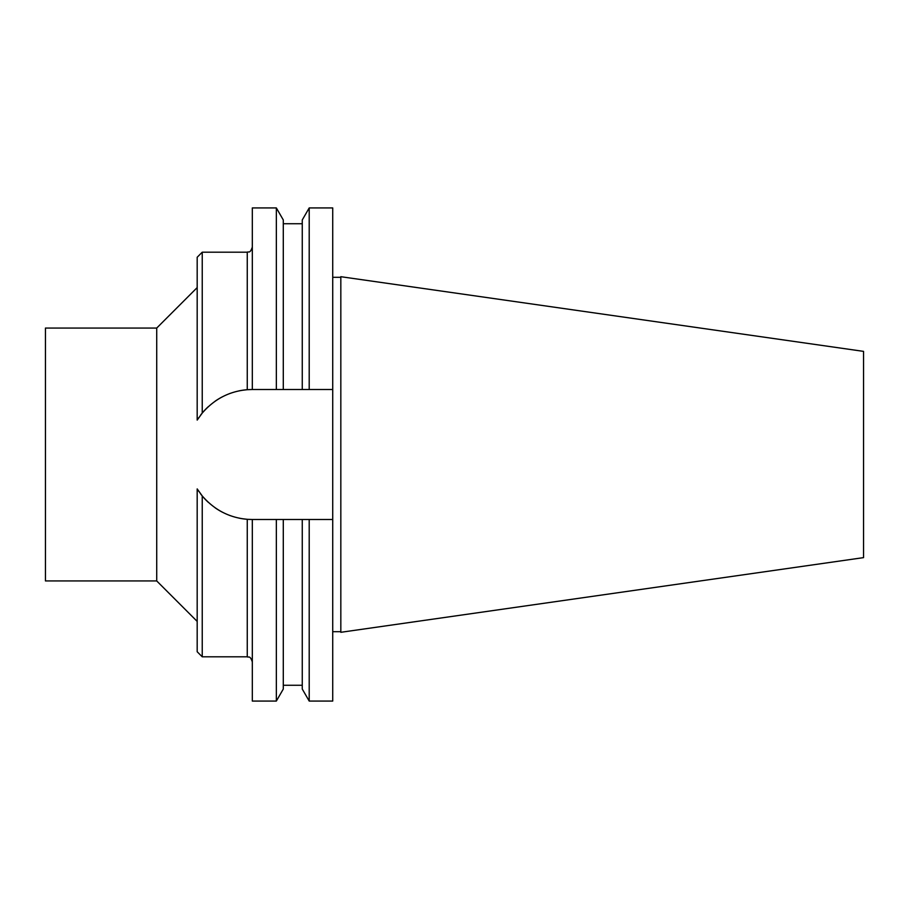 <?xml version="1.0" encoding="UTF-8"?>
<svg xmlns="http://www.w3.org/2000/svg" width="909" height="909" viewBox="0 0 909 909"><rect width="100%" height="100%" fill="white"/><g stroke="black" fill="none" stroke-linecap="round" stroke-linejoin="round"><path stroke-width="1.36" d="M238.942 390.893A64.993 64.993 0 0 1 247.259 389.7L252.316 389.507L252.316 207.934L276.347 207.934L276.347 389.507L252.316 389.507A64.993 64.993 0 0 0 251.804 389.507M332.728 389.507L309.208 389.507L309.208 207.934L332.728 207.934L332.728 701.066L309.208 701.066L302.265 689.045L302.265 519.493L283.29 519.493L283.29 689.045L276.347 701.066L252.316 701.066L252.316 519.493L247.93 519.346M247.18 389.711L242.033 390.325M239.737 390.734L239.158 390.847M221.41 397.324L219.58 398.347M219.171 398.596L217.921 399.358M205.207 409.72L202.252 413.05M217.285 509.245L219.285 510.483M219.728 510.733L221.864 511.915M239.181 518.153L239.806 518.278M242.203 518.698L247.248 519.3C229.375 517.71 214.376 509.926 202.241 495.939L202.241 656.809L247.259 656.809L247.259 519.3A64.993 64.993 0 0 0 248.373 519.369M250.384 519.459A64.993 64.993 0 0 1 249.43 519.425L249.498 519.437M332.728 277.302L340.83 277.302M332.728 631.698L340.83 631.698M340.83 632.3L340.83 276.7L863.55 351.374L863.55 557.626L340.83 632.3M156.723 328.058L156.723 580.942L45.45 580.942L45.45 328.058L156.723 328.058L197.185 287.596M156.723 580.942L197.185 621.404M248.373 389.631A64.993 64.993 0 0 0 247.259 389.7C229.375 391.29 214.376 399.074 202.241 413.061L197.185 420.083L197.185 257.247L202.241 252.191L202.241 413.061A64.993 64.993 0 0 1 208.241 406.732M202.241 656.809L197.185 651.753L197.185 488.917A64.993 64.993 0 0 0 198.753 491.303M208.241 502.268A64.993 64.993 0 0 1 202.241 495.939L197.185 488.917M197.185 420.083A64.993 64.993 0 0 1 198.753 417.697M200.435 415.345A64.993 64.993 0 0 1 201.787 413.618M215.047 401.255A64.993 64.993 0 0 1 222.557 396.722M229.148 393.779A64.993 64.993 0 0 1 230.613 393.233M249.43 389.575A64.993 64.993 0 0 1 250.384 389.541M200.435 493.655A64.993 64.993 0 0 0 201.787 495.382M215.047 507.745A64.993 64.993 0 0 0 222.546 512.278M229.398 515.323A64.993 64.993 0 0 0 230.602 515.755M238.942 518.107A64.993 64.993 0 0 0 247.259 519.3M302.265 519.493L332.728 519.493M283.29 519.493L252.316 519.493M309.208 389.507L302.265 389.507L302.265 219.955L309.208 207.934M309.208 701.066L309.208 519.493M276.347 389.507L302.265 389.507M276.347 701.066L276.347 519.493M276.347 207.934L283.29 219.955L283.29 389.507M247.259 389.7L247.259 252.191C248.748 251.214 249.907 254.043 252.316 247.134M302.265 223.739L283.29 223.739M302.265 685.261L283.29 685.261M202.241 252.191L247.259 252.191M247.259 656.809C248.748 657.786 249.907 654.957 252.316 661.866"/></g></svg>
